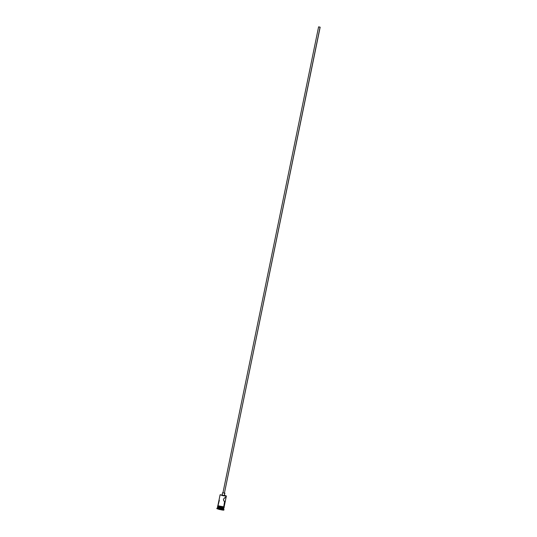 <?xml version="1.0" encoding="UTF-8"?>
<svg xmlns="http://www.w3.org/2000/svg" width="537" height="537" viewBox="0 0 537 537"><rect width="100%" height="100%" fill="white"/><g stroke="black" fill="none" stroke-linecap="round" stroke-linejoin="round"><path stroke-width="0.81" d="M220.291 494.678L222.251 495.55L225.943 496.168L220.378 494.805L225.07 495.906L226.225 495.899L224.197 495.242M318.864 26.897L319.965 27.145L318.864 26.897M224.412 493.147L320.059 27.199L318.696 26.85L320.159 27.186L224.412 493.147L222.949 492.818L224.412 493.147M224.271 495.577L224.755 493.234L222.566 492.718L224.755 493.234L224.271 495.577L222.076 495.08L224.271 495.577M222.083 495.06L222.553 492.731M224.808 501.672L223.835 500.92L223.439 499.289L224.802 497.671L226.003 497.718L225.278 501.269L224.573 501.612L223.694 507.096L224.808 501.672L223.728 500.746L223.439 499.289L224.459 497.893L225.976 497.544L225.278 501.269L224.573 501.612M217.854 506.948L219.72 507.888L223.412 508.499L217.854 507.096M217.411 507.915L216.941 508.224L219.358 509.063L223.506 509.761L223.251 509.284L217.807 507.881M225.983 497.933L226.352 496.114L225.943 496.168L225.694 497.383L225.943 496.168L220.083 494.825L219.056 499.927M219.781 496.383L217.841 505.753L223.781 506.834M217.76 506.143L217.599 506.921L223.459 508.271L223.614 507.499L223.459 508.271L223.862 508.183L223.54 508.009M217.552 507.156L217.391 507.935L223.251 509.284L223.412 508.499L223.251 509.284L223.66 509.224L223.251 509.284L223.506 509.761L219.512 509.103L217.384 508.183M216.921 508.25L216.841 508.64L219.432 509.492L223.426 510.15L223.506 509.761L223.426 510.15L221.942 509.982L216.847 508.667M217.888 506.076L223.687 507.499L223.734 507.103L217.968 505.686M224.036 506.941L223.687 507.499L223.714 507.103L217.827 505.72M222.466 494.879L222.123 494.825M224.305 495.476L224.909 493.214L224.5 493.047M223.526 509.855L223.869 510.116L223.426 510.15L223.976 509.694L223.506 509.761L223.963 509.66L223.627 508.136M217.606 506.948L223.459 508.271L224.03 507.431M217.747 506.109L218.384 506.458M218.814 506.586L219.888 506.868M220.492 507.002L222.842 507.418M223.291 507.472L223.654 507.499M219.365 500.283L218.002 505.7M217.847 505.78L224.11 507.042L225.352 501.008M224.533 493.053L224.909 493.214M224.432 493.08L320.159 27.186L318.595 26.857L320.153 27.192M225.943 496.168L226.345 496.081L225.943 496.168M224.479 495.309L226.218 495.899M222.949 492.812L318.595 26.863M218.19 505.679L217.626 506.109C216.807 506.136 222.009 507.492 223.681 507.499L224.258 507.384L224.124 506.975"/></g></svg>
